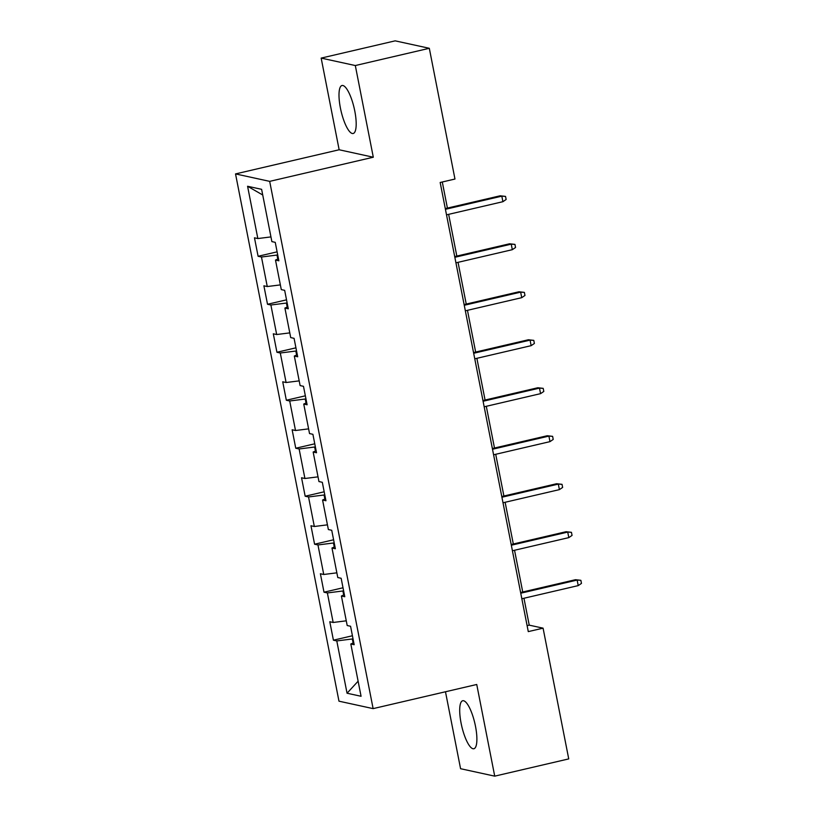 <?xml version="1.0" encoding="UTF-8"?>
<svg xmlns="http://www.w3.org/2000/svg" width="817" height="817" viewBox="0 0 817 817"><rect width="100%" height="100%" fill="white"/><g stroke="black" fill="none" stroke-linecap="round" stroke-linejoin="round"><path stroke-width="1.23" d="M475.494 726.313A24.643 6.71 -103.1 0 0 462.698 700.751A24.643 6.71 -103.1 0 0 461.094 723.178A24.643 6.71 -103.1 0 0 473.891 748.74A24.643 6.71 -103.1 0 0 475.494 726.313M354.792 111.071A24.643 6.71 -103.1 0 0 341.996 85.509A24.643 6.71 -103.1 0 0 340.393 107.936A24.643 6.71 -103.1 0 0 353.179 133.498A24.643 6.71 -103.1 0 0 354.792 111.071M445.479 691.764L460.574 768.705L494.724 776.15L568.734 758.901L543.08 628.161L529.232 625.148L523.963 598.248M235.531 173.919L338.973 701.18L373.124 708.625L269.681 181.364L235.531 173.919L339.147 149.766L373.298 157.221L355.313 65.544L321.163 58.099L339.147 149.766M321.163 58.099L395.162 40.85L429.313 48.295L355.313 65.544M353.781 642.683L350.82 643.99L354.18 644.715L350.564 626.261L347.194 625.526L341.404 596.001L344.774 596.727L341.149 578.273L337.778 577.537L331.988 548.013L335.358 548.738L331.733 530.284L328.363 529.549L322.572 500.014L325.942 500.75L322.317 482.296L318.947 481.56L313.156 452.026L316.526 452.761L312.901 434.307L309.531 433.572L303.74 404.037L307.11 404.772L303.485 386.318L300.115 385.583L294.324 356.049L297.694 356.784L294.069 338.33L290.709 337.595L284.908 308.06L288.278 308.795L284.663 290.341L281.293 289.606L275.492 260.072L278.863 260.807L275.247 242.353L271.877 241.618L261.614 189.319L247.582 186.266L262.727 194.997M350.82 643.99L361.073 696.278L347.051 693.224L336.788 640.926L333.418 640.191L352.423 635.759M247.582 186.266L257.845 238.554L254.475 237.818L258.101 256.283L261.471 257.018L267.261 286.542L263.891 285.807L267.516 304.271L270.887 305.007L276.677 334.531L273.307 333.796L276.932 352.26L280.292 352.995L286.093 382.519L282.723 381.794L286.338 400.248L289.708 400.984L295.509 430.508L292.139 429.783L295.754 448.237L299.124 448.972L304.925 478.496L301.555 477.771L305.17 496.225L308.54 496.961L314.331 526.495L310.971 525.76L314.586 544.214L317.956 544.949L323.746 574.484L320.387 573.748L324.002 592.202L327.372 592.938L333.162 622.472L329.792 621.737L333.418 640.191M429.313 48.295L454.967 179.035L440.169 182.487L528.282 631.612L543.08 628.161M343.61 590.814L342.905 590.977L343.691 594.99M344.376 594.694L341.404 596.001M333.162 622.472L346.275 620.818M327.372 592.938L342.905 590.977M334.194 542.825L333.489 542.988L334.276 547.002M334.96 546.706L331.988 548.013M323.746 574.484L336.859 572.829M317.956 544.949L333.489 542.988M324.778 494.836L324.073 495L324.86 499.013M325.544 498.717L322.572 500.014M314.331 526.495L327.443 524.841M308.54 496.961L324.073 495M315.362 446.848L314.657 447.011L315.444 451.025M316.128 450.729L313.156 452.026M304.925 478.496L318.027 476.852M299.124 448.972L314.657 447.011M305.946 398.859L305.241 399.023L306.028 403.036M306.712 402.74L303.74 404.037M295.509 430.508L308.612 428.864M289.708 400.984L305.241 399.023M296.53 350.871L295.825 351.034L296.612 355.048M297.296 354.752L294.324 356.049M286.093 382.519L299.196 380.875M280.292 352.995L295.825 351.034M287.124 302.882L286.42 303.046L287.206 307.059M287.88 306.763L284.908 308.06M276.677 334.531L289.78 332.887M270.887 305.007L286.42 303.046M277.709 254.894L277.004 255.057L277.79 259.071M278.464 258.775L275.492 260.072M267.261 286.542L280.364 284.898M261.471 257.018L277.004 255.057M257.845 238.554L270.948 236.91M494.724 776.15L476.74 684.483L373.124 708.625M373.298 157.221L269.681 181.364M522.737 591.998L514.547 550.26M513.321 544.01L505.131 502.271M503.905 496.021L495.715 454.283M494.489 448.033L486.299 406.294M485.073 400.044L476.883 358.306M475.657 352.056L467.467 310.317M466.241 304.067L458.051 262.328M456.826 256.078L448.645 214.34M447.41 208.09L442.293 181.987M353.026 638.802L352.321 638.965L353.107 642.979M347.051 693.224L358.112 681.194M336.788 640.926L352.321 638.965M527.108 625.638L529.232 625.148M258.101 256.283L277.106 251.85M267.516 304.271L286.522 299.839M276.932 352.26L295.938 347.828M286.338 400.248L305.354 395.816M295.754 448.237L314.77 443.805M305.17 496.225L324.186 491.793M314.586 544.214L333.602 539.782M324.002 592.202L343.007 587.77M445.428 209.305L501.822 196.151L500.157 195.794L505.539 196.407L501.822 196.151L502.904 201.697L446.511 214.84M500.157 195.794L445.285 208.58M505.539 196.407L506.142 199.481L502.904 201.697M454.844 257.294L511.238 244.15L509.573 243.783L514.955 244.395L511.238 244.15L512.32 249.685L455.927 262.829M509.573 243.783L454.701 256.569M514.955 244.395L515.558 247.469L512.32 249.685M464.26 305.282L520.654 292.139L518.989 291.771L524.371 292.384L520.654 292.139L521.736 297.674L465.343 310.817M518.989 291.771L464.117 304.557M524.371 292.384L524.974 295.468L521.736 297.674M473.666 353.271L530.07 340.127L528.405 339.76L533.787 340.372L530.07 340.127L531.152 345.662L474.759 358.806M528.405 339.76L473.533 352.546M533.787 340.372L534.389 343.457L531.152 345.662M483.082 401.259L539.486 388.116L537.821 387.748L543.203 388.361L539.486 388.116L540.568 393.651L484.175 406.795M537.821 387.748L482.949 400.534M543.203 388.361L543.805 391.445L540.568 393.651M492.498 449.248L548.901 436.104L547.237 435.737L552.619 436.349L548.901 436.104L549.984 441.64L493.591 454.783M547.237 435.737L492.365 448.523M552.619 436.349L553.221 439.434L549.984 441.64M501.914 497.236L558.317 484.093L556.653 483.725L562.035 484.338L558.317 484.093L559.4 489.628L503.006 502.772M556.653 483.725L501.771 496.511M562.035 484.338L562.637 487.422L559.4 489.628M511.33 545.225L567.723 532.081L566.069 531.714L571.451 532.327L567.723 532.081L568.816 537.617L512.412 550.76M566.069 531.714L511.187 544.5M571.451 532.327L572.053 535.411L568.816 537.617M520.746 593.213L577.139 580.07L575.485 579.702L580.867 580.315L577.139 580.07L578.232 585.605L521.828 598.749M575.485 579.702L520.603 592.488M580.867 580.315L581.469 583.399L578.232 585.605"/></g></svg>
